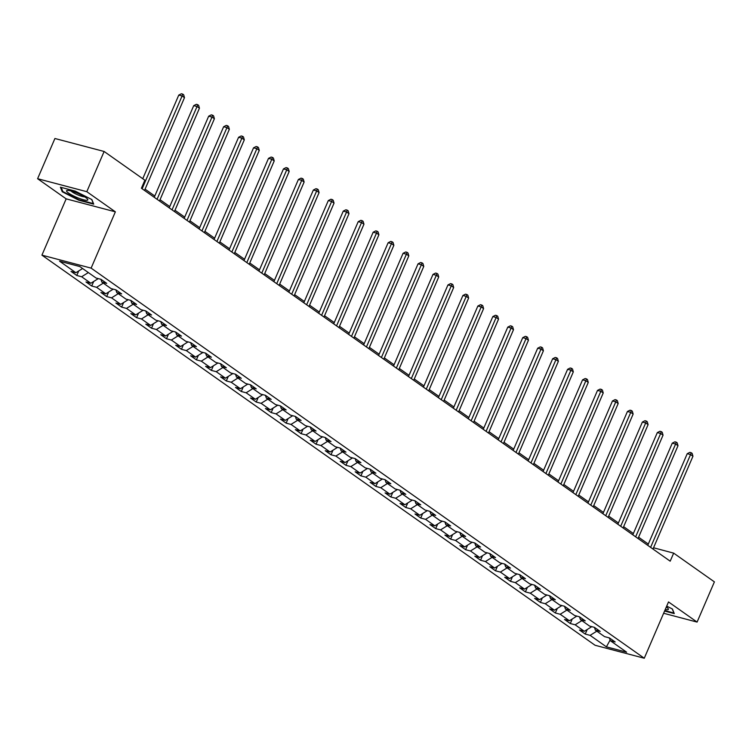<?xml version="1.0" encoding="UTF-8"?>
<svg xmlns="http://www.w3.org/2000/svg" width="752" height="752" viewBox="0 0 752 752"><rect width="100%" height="100%" fill="white"/><g stroke="black" fill="none" stroke-linecap="round" stroke-linejoin="round"><path stroke-width="1.13" d="M41.924 255.154L595.067 645.263L644.267 658.235L91.124 268.126L41.924 255.154L66.167 198.857L115.366 211.829L86.8 191.685L37.6 178.713L66.167 198.857M37.6 178.713L54.915 138.5L104.124 151.472L86.8 191.685M609.411 637.903L610.314 640.685L615.164 641.964L609.411 637.912L604.561 636.634L595.358 630.138L600.209 631.417L594.456 627.365L589.606 626.087L580.403 619.592L585.253 620.87L579.501 616.819L574.65 615.531L565.448 609.045L570.298 610.323L564.545 606.272L559.695 604.984L550.492 598.498L555.343 599.776L549.599 595.725L544.739 594.437L535.537 587.951L540.387 589.23L534.644 585.178L529.784 583.89L520.581 577.404L525.441 578.683L519.688 574.631L514.829 573.344L505.626 566.858L510.486 568.136L504.733 564.075L499.873 562.797L490.671 556.311L495.53 557.589L489.778 553.528L484.918 552.25L475.715 545.764L480.575 547.042L474.822 542.982L469.962 541.703L460.76 535.217L465.62 536.496L459.867 532.435L455.007 531.156L445.804 524.67L450.664 525.949L444.911 521.888L440.052 520.61L430.849 514.124L435.709 515.402L429.956 511.341L425.096 510.063L415.894 503.577L420.753 504.855L415.001 500.794L410.15 499.516L400.938 493.03L405.798 494.308L400.045 490.248L395.195 488.969L385.992 482.483L390.843 483.762L385.09 479.701L380.239 478.422L371.037 471.936L375.887 473.215L370.134 469.154L365.284 467.876L356.081 461.39L360.932 462.668L355.179 458.607L350.329 457.329L341.126 450.843L345.976 452.121L340.224 448.06L335.373 446.782L326.171 440.296L331.021 441.574L325.268 437.514L320.418 436.235L311.215 429.749L316.066 431.028L310.313 426.967L305.462 425.688L296.26 419.202L301.11 420.481L295.357 416.42L290.507 415.142L281.304 408.656L286.155 409.934L280.402 405.873L275.552 404.595L266.349 398.109L271.199 399.387L265.447 395.326L260.596 394.048L251.394 387.562L256.244 388.84L250.491 384.78L245.641 383.501L236.438 377.015L241.289 378.294L235.536 374.233L230.685 372.954L221.483 366.459L226.333 367.747L220.58 363.686L215.73 362.408L206.527 355.912L211.378 357.2L205.625 353.139L200.775 351.861L191.572 345.365L196.422 346.653L190.679 342.592L185.819 341.314L176.617 334.819L181.467 336.106L175.724 332.046L170.864 330.767L161.661 324.272L166.521 325.56L160.768 321.499L155.908 320.22L146.706 313.725L151.566 315.003L145.813 310.952L140.953 309.674L131.75 303.178L136.61 304.457L130.857 300.405L125.998 299.127L116.795 292.631L121.655 293.91L115.902 289.858L111.042 288.58L101.84 282.085L106.699 283.363L100.947 279.312L96.087 278.033L79.797 266.537L59.577 261.207L75.877 272.703L71.026 271.425L76.779 275.476L78.734 270.927M610.314 640.685L626.613 652.181L606.394 646.852L590.104 635.355L585.244 634.077L587.209 629.518M76.779 275.476L81.63 276.764L90.832 283.25L85.982 281.972L91.735 286.023L96.585 287.311L105.788 293.797L100.937 292.519L106.69 296.57L111.54 297.858L120.743 304.344L115.893 303.065L121.645 307.117L126.496 308.405L135.698 314.891L130.848 313.612L136.591 317.664L141.451 318.951L150.654 325.437L145.803 324.159L151.547 328.22L156.407 329.498L165.609 335.984L160.749 334.706L166.502 338.767L171.362 340.045L180.565 346.531L175.705 345.253L181.458 349.313L186.317 350.592L195.52 357.078L190.66 355.799L196.413 359.86L201.273 361.139L210.475 367.625L205.616 366.346L211.368 370.407L216.228 371.685L225.431 378.171L220.571 376.893L226.324 380.954L231.184 382.232L240.386 388.718L235.526 387.44L241.279 391.501L246.139 392.779L255.342 399.265L250.482 397.987L256.235 402.047L261.094 403.326L270.297 409.812L265.437 408.533L271.19 412.594L276.04 413.873L285.252 420.359L280.393 419.08L286.145 423.141L290.996 424.419L300.198 430.905L295.348 429.627L301.101 433.688L305.951 434.966L315.154 441.452L310.303 440.174L316.056 444.235L320.907 445.513L330.109 451.999L325.259 450.721L331.012 454.781L335.862 456.06L345.065 462.546L340.214 461.267L345.967 465.328L350.817 466.607L360.02 473.093L355.17 471.814L360.922 475.875L365.773 477.153L374.975 483.639L370.125 482.361L375.878 486.422L380.728 487.7L389.931 494.186L385.08 492.908L390.833 496.969L395.684 498.247L404.886 504.733L400.036 503.455L405.789 507.515L410.639 508.794L419.842 515.28L414.991 514.001L420.744 518.062L425.594 519.341L434.797 525.836L429.947 524.548L435.699 528.609L440.55 529.887L449.752 536.383L444.902 535.095L450.655 539.156L455.505 540.434L464.708 546.93L459.857 545.642L465.61 549.703L470.461 550.981L479.663 557.476L474.813 556.189L480.566 560.249L485.416 561.528L494.619 568.023L489.768 566.735L495.512 570.796L500.371 572.075L509.574 578.57L504.724 577.292L510.467 581.343L515.327 582.621L524.529 589.117L519.67 587.838L525.422 591.89L530.282 593.168L539.485 599.664L534.625 598.385L540.378 602.437L545.238 603.715L554.44 610.21L549.58 608.932L555.333 612.983L560.193 614.262L569.396 620.757L564.536 619.479L570.289 623.53L575.148 624.809L584.351 631.304L579.491 630.026L585.244 634.077M104.124 151.472L144.863 180.207L141.404 188.244L670.192 561.18L673.66 553.134L653.554 547.766M594.456 627.356L595.358 630.138M584.351 631.304L591.805 626.66M575.148 624.809L581.869 620.626M579.501 616.809L580.403 619.592M569.396 620.757L576.85 616.114M560.193 614.262L566.914 610.079M564.545 606.262L565.448 609.045M554.44 610.21L561.894 605.567M545.238 603.715L551.959 599.532M549.59 595.716L550.492 598.498M539.485 599.664L546.939 595.02M530.282 593.168L537.003 588.985M534.634 585.169L535.537 587.951M524.529 589.117L531.984 584.473M515.327 582.621L522.048 578.438M519.679 574.622L520.581 577.404M509.574 578.57L517.028 573.926M500.371 572.075L507.092 567.892M504.724 564.075L505.626 566.858M494.619 568.023L502.073 563.38M485.416 561.528L492.137 557.345M489.768 553.528L490.671 556.311M479.663 557.476L487.117 552.833M470.461 550.981L477.182 546.798M474.813 542.982L475.715 545.764M464.708 546.93L472.162 542.286M455.505 540.434L462.236 536.251M459.857 532.435L460.76 535.217M449.752 536.383L457.216 531.739M440.55 529.887L447.28 525.704M444.902 521.888L445.804 524.67M434.797 525.836L442.261 521.192M425.594 519.341L432.325 515.158M429.947 511.341L430.849 514.124M419.842 515.28L427.305 510.646M410.639 508.794L417.369 504.611M414.991 500.794L415.894 503.577M404.886 504.733L412.35 500.099M395.684 498.247L402.414 494.064M400.036 490.248L400.938 493.03M389.931 494.186L397.394 489.552M380.728 487.7L387.459 483.517M385.08 479.701L385.992 482.483M374.975 483.639L382.439 479.005M365.773 477.153L372.503 472.97M370.125 469.154L371.037 471.936M360.02 473.093L367.484 468.458M350.817 466.607L357.548 462.424M355.17 458.607L356.081 461.39M345.065 462.546L352.528 457.912M335.862 456.06L342.592 451.877M340.224 448.06L341.126 450.843M330.109 451.999L337.573 447.365M320.907 445.513L327.637 441.33M325.268 437.514L326.171 440.296M315.154 441.452L322.617 436.818M305.951 434.966L312.682 430.783M310.313 426.967L311.215 429.749M300.198 430.905L307.662 426.271M290.996 424.419L297.726 420.236M295.357 416.42L296.26 419.202M285.252 420.359L292.707 415.724M276.04 413.873L282.771 409.69M280.402 405.873L281.304 408.656M270.297 409.812L277.751 405.178M261.094 403.326L267.815 399.143M265.447 395.326L266.349 398.109M255.342 399.265L262.796 394.631M246.139 392.779L252.86 388.596M250.491 384.78L251.394 387.562M240.386 388.718L247.84 384.084M231.184 382.232L237.905 378.049M235.536 374.233L236.438 377.015M225.431 378.171L232.885 373.537M216.228 371.685L222.949 367.502M220.58 363.686L221.483 366.459M210.475 367.625L217.93 362.99M201.273 361.139L207.994 356.956M205.625 353.139L206.527 355.912M195.52 357.078L202.974 352.444M186.317 350.592L193.038 346.409M190.67 342.592L191.572 345.365M180.565 346.531L188.019 341.897M171.362 340.045L178.083 335.862M175.714 332.046L176.617 334.819M165.609 335.984L173.063 331.35M156.407 329.498L163.128 325.315M160.759 321.499L161.661 324.272M150.654 325.437L158.108 320.803M141.451 318.951L148.172 314.768M145.803 310.952L146.706 313.725M135.698 314.891L143.153 310.256M126.496 308.405L133.217 304.222M130.848 300.405L131.75 303.178M120.743 304.344L128.197 299.71M111.54 297.858L118.261 293.665M115.893 289.858L116.795 292.631M105.788 293.797L113.242 289.153M96.585 287.311L103.315 283.119M100.937 279.312L101.84 282.085M90.832 283.25L98.296 278.607M81.63 276.764L88.36 272.572M75.877 272.703L82.607 268.52M663.631 613.265L697.085 622.083L714.4 581.869L673.66 553.134M697.085 622.083L668.509 601.938L644.267 658.235M115.366 211.829L91.124 268.126M648.309 544.072L638.598 537.219M633.363 533.525L623.643 526.673M618.407 522.978L608.688 516.126M603.452 512.432L593.732 505.579M588.496 501.885L578.777 495.032M573.541 491.338L563.821 484.485M558.586 480.791L548.866 473.939M543.63 470.244L533.911 463.392M528.675 459.698L518.955 452.836M513.719 449.151L504 442.289M498.764 438.604L489.044 431.742M483.809 428.057L474.089 421.195M468.853 417.51L459.134 410.648M453.898 406.964L444.178 400.102M438.942 396.417L429.223 389.555M423.987 385.87L414.267 379.008M409.032 375.314L399.312 368.461M394.076 364.767L384.357 357.914M379.121 354.22L369.401 347.368M364.165 343.673L354.446 336.821M349.21 333.127L339.49 326.274M334.255 322.58L324.535 315.727M319.299 312.033L309.58 305.18M304.344 301.486L294.634 294.634M289.388 290.939L279.678 284.087M274.442 280.393L264.723 273.54M259.487 269.846L249.767 262.993M244.532 259.299L234.812 252.446M229.576 248.752L219.857 241.9M214.621 238.205L204.901 231.353M199.665 227.659L189.946 220.806M184.71 217.112L174.99 210.259M169.755 206.565L160.035 199.712M154.799 196.018L145.08 189.166M608.659 637.705L609.552 638.335M606.394 646.852L610.116 640.084M590.104 635.355L596.825 631.172M653.159 549.167L653.714 547.879M91.735 286.023L93.69 281.474M106.69 296.57L108.645 292.02M121.645 307.117L123.601 302.567M136.591 317.664L138.556 313.114M151.547 328.22L153.511 323.661M166.502 338.767L168.467 334.208M181.458 349.313L183.422 344.754M196.413 359.86L198.378 355.301M211.368 370.407L213.333 365.848M226.324 380.954L228.288 376.395M241.279 391.501L243.244 386.942M256.235 402.047L258.199 397.488M271.19 412.594L273.155 408.035M286.145 423.141L288.11 418.582M301.101 433.688L303.065 429.129M316.056 444.235L318.021 439.676M331.012 454.781L332.976 450.222M345.967 465.328L347.932 460.769M360.922 475.875L362.887 471.316M375.878 486.422L377.842 481.863M390.833 496.969L392.798 492.41M405.789 507.515L407.744 502.956M420.744 518.062L422.699 513.503M435.699 528.609L437.655 524.05M450.655 539.156L452.61 534.597M465.61 549.703L467.565 545.144M480.566 560.249L482.521 555.69M495.512 570.796L497.476 566.237M510.467 581.343L512.432 576.784M525.422 591.89L527.387 587.331M540.378 602.437L542.342 597.878M555.333 612.983L557.298 608.424M570.289 623.53L572.253 618.971M62.247 191.769L78.904 200.248L93.718 204.149L91.876 199.581L75.219 191.102L60.404 187.201L62.247 191.769L62.595 190.952M664.589 611.038L674.281 613.594L672.438 609.026L666.714 606.112M142.128 188.761L182.087 95.965L184.484 97.657L144.525 190.453M142.748 178.713L178.769 95.09L182.087 95.965L182.717 94.122L183.676 94.799L184.484 97.657M178.769 95.09L181.382 93.765L182.717 94.122M78.274 198.02A11.571 2.059 -156.7 0 0 87.542 199.111A11.571 2.059 -156.7 0 0 76.121 192.691A11.571 2.059 -156.7 0 0 67.36 190.416A11.571 2.059 -156.7 0 0 78.274 198.02M71.017 190.97A7.924 1.41 -156.7 0 0 78.753 195.276A7.924 1.41 -156.7 0 0 84.638 196.836M91.697 199.487L93.342 203.566L78.988 199.788L62.839 191.572L61.166 187.398M665.257 609.487A11.571 2.059 -156.7 0 0 668.105 608.547A11.571 2.059 -156.7 0 0 666.404 607.071A11.571 2.059 -156.7 0 0 666.328 607.014M672.26 608.932L673.905 613.012L664.777 610.605M157.083 199.308L197.043 106.511L199.44 108.203L159.48 201M154.245 197.306L193.725 105.637L197.043 106.511L197.673 104.669L198.631 105.346L199.44 108.203M193.725 105.637L196.338 104.312L197.673 104.669M172.039 209.855L211.998 117.058L214.395 118.75L174.436 211.547M169.2 207.853L208.68 116.184L211.998 117.058L212.628 115.216L213.587 115.893L214.395 118.75M208.68 116.184L211.293 114.859L212.628 115.216M186.994 220.402L226.954 127.605L229.351 129.297L189.391 222.094M184.155 218.4L223.635 126.731L226.954 127.605L227.583 125.763L228.542 126.439L229.351 129.297M223.635 126.731L226.249 125.405L227.583 125.763M201.95 230.949L241.909 138.152L244.306 139.844L204.347 232.641M199.111 228.946L238.591 137.278L241.909 138.152L242.539 136.309L243.498 136.986L244.306 139.844M238.591 137.278L241.204 135.952L242.539 136.309M216.905 241.495L256.864 148.699L259.261 150.391L219.302 243.187M214.066 239.493L253.546 147.824L256.864 148.699L257.485 146.856L258.444 147.533L259.261 150.391M253.546 147.824L256.159 146.508L257.485 146.856M231.86 252.042L271.82 159.245L274.217 160.937L234.257 253.734M229.022 250.04L268.502 158.371L271.82 159.245L272.44 157.403L273.399 158.08L274.217 160.937M268.502 158.371L271.115 157.055L272.44 157.403M246.816 262.589L286.775 169.792L289.172 171.484L249.213 264.281M243.977 260.587L283.457 168.918L286.775 169.792L287.396 167.95L288.354 168.627L289.172 171.484M283.457 168.918L286.07 167.602L287.396 167.95M261.771 273.136L301.731 180.339L304.128 182.031L264.168 274.828M258.932 271.134L298.403 179.465L301.731 180.339L302.351 178.497L303.31 179.173L304.128 182.031M298.403 179.465L301.026 178.149L302.351 178.497M276.727 283.683L316.686 190.886L319.083 192.578L279.124 285.375M273.888 281.68L313.358 190.012L316.686 190.886L317.306 189.043L318.265 189.72L319.083 192.578M313.358 190.012L315.981 188.696L317.306 189.043M291.682 294.229L331.641 201.433L334.038 203.125L294.079 295.921M288.843 292.227L328.314 200.558L331.641 201.433L332.262 199.59L333.221 200.267L334.038 203.125M328.314 200.558L330.936 199.242L332.262 199.59M306.637 304.776L346.597 211.979L348.994 213.671L309.034 306.468M303.799 302.774L343.269 211.105L346.597 211.979L347.217 210.137L348.176 210.814L348.994 213.671M343.269 211.105L345.892 209.789L347.217 210.137M321.593 315.323L361.552 222.526L363.949 224.218L323.99 317.015M318.754 313.321L358.225 221.652L361.552 222.526L362.173 220.684L363.131 221.361L363.949 224.218M358.225 221.652L360.847 220.336L362.173 220.684M336.548 325.87L376.508 233.073L378.905 234.765L338.945 327.562M333.7 323.868L373.18 232.199L376.508 233.073L377.128 231.231L378.087 231.907L378.905 234.765M373.18 232.199L375.803 230.883L377.128 231.231M351.494 336.417L391.463 243.62L393.86 245.312L353.891 338.109M348.655 334.414L388.135 242.746L391.463 243.62L392.083 241.777L393.042 242.454L393.86 245.312M388.135 242.746L390.758 241.43L392.083 241.777M366.45 346.963L406.418 254.176L408.815 255.859L368.847 348.655M363.611 344.961L403.091 253.292L406.418 254.176L407.039 252.324L407.998 253.001L408.815 255.859M403.091 253.292L405.713 251.976L407.039 252.324M381.405 357.51L421.374 264.723L423.771 266.405L383.802 359.202M378.566 355.508L418.046 263.839L421.374 264.723L421.994 262.871L422.953 263.548L423.771 266.405M418.046 263.839L420.669 262.523L421.994 262.871M396.36 368.057L436.329 275.27L438.726 276.952L398.757 369.749M393.522 366.055L433.002 274.386L436.329 275.27L436.95 273.418L437.908 274.095L438.726 276.952M433.002 274.386L435.624 273.07L436.95 273.418M411.316 378.604L451.285 285.816L453.682 287.499L413.713 380.296M408.477 376.602L447.957 284.933L451.285 285.816L451.905 283.965L452.864 284.641L453.682 287.499M447.957 284.933L450.57 283.617L451.905 283.965M426.271 389.151L466.24 296.363L468.637 298.046L428.668 390.843M423.432 387.148L462.912 295.48L466.24 296.363L466.86 294.511L467.819 295.188L468.637 298.046M462.912 295.48L465.526 294.164L466.86 294.511M441.227 399.697L481.195 306.91L483.592 308.593L443.624 401.389M438.388 397.695L477.868 306.026L481.195 306.91L481.816 305.058L482.775 305.735L483.592 308.593M477.868 306.026L480.481 304.71L481.816 305.058M456.182 410.244L496.151 317.457L498.548 319.139L458.579 411.936M453.343 408.242L492.823 316.573L496.151 317.457L496.771 315.605L497.73 316.282L498.548 319.139M492.823 316.573L495.436 315.257L496.771 315.605M471.137 420.791L511.106 328.004L513.503 329.686L473.534 422.483M468.299 418.789L507.779 327.12L511.106 328.004L511.727 326.152L512.685 326.829L513.503 329.686M507.779 327.12L510.392 325.804L511.727 326.152M486.093 431.338L526.062 338.55L528.449 340.233L488.49 433.03M483.254 429.336L522.734 337.667L526.062 338.55L526.682 336.699L527.641 337.375L528.449 340.233M522.734 337.667L525.347 336.351L526.682 336.699M501.048 441.885L541.008 349.097L543.405 350.789L503.445 443.577M498.209 439.882L537.689 348.214L541.008 349.097L541.637 347.245L542.596 347.922L543.405 350.789M537.689 348.214L540.303 346.898L541.637 347.245M516.004 452.431L555.963 359.644L558.36 361.336L518.401 454.123M513.165 450.429L552.645 358.77L555.963 359.644L556.593 357.792L557.552 358.469L558.36 361.336M552.645 358.77L555.258 357.444L556.593 357.792M530.959 462.978L570.918 370.191L573.315 371.883L533.356 464.67M528.12 460.976L567.6 369.317L570.918 370.191L571.548 368.339L572.507 369.016L573.315 371.883M567.6 369.317L570.213 367.991L571.548 368.339M545.914 473.525L585.874 380.738L588.271 382.43L548.311 475.217M543.076 471.523L582.556 379.863L585.874 380.738L586.504 378.886L587.462 379.563L588.271 382.43M582.556 379.863L585.169 378.538L586.504 378.886M560.87 484.072L600.829 391.284L603.226 392.976L563.267 485.764M558.031 482.07L597.511 390.41L600.829 391.284L601.459 389.433L602.418 390.109L603.226 392.976M597.511 390.41L600.124 389.085L601.459 389.433M575.825 494.619L615.785 401.831L618.182 403.523L578.222 496.311M572.986 492.616L612.466 400.957L615.785 401.831L616.405 399.979L617.364 400.656L618.182 403.523M612.466 400.957L615.08 399.632L616.405 399.979M590.781 505.175L630.74 412.378L633.137 414.07L593.178 506.857M587.942 503.163L627.422 411.504L630.74 412.378L631.36 410.526L632.319 411.203L633.137 414.07M627.422 411.504L630.035 410.178L631.36 410.526M605.736 515.722L645.695 422.925L648.092 424.617L608.133 517.404M602.897 513.719L642.377 422.051L645.695 422.925L646.316 421.073L647.275 421.75L648.092 424.617M642.377 422.051L644.99 420.725L646.316 421.073M620.691 526.268L660.651 433.472L663.048 435.164L623.088 527.951M617.853 524.266L657.323 432.597L660.651 433.472L661.271 431.62L662.23 432.297L663.048 435.164M657.323 432.597L659.946 431.272L661.271 431.62M635.647 536.815L675.606 444.018L678.003 445.71L638.044 538.498M632.808 534.813L672.279 443.144L675.606 444.018L676.227 442.167L677.185 442.843L678.003 445.71M672.279 443.144L674.901 441.819L676.227 442.167M650.602 547.362L690.562 454.565L692.959 456.257L652.999 549.045M647.763 545.36L687.234 453.691L690.562 454.565L691.182 452.713L692.141 453.39L692.959 456.257M687.234 453.691L689.857 452.366L691.182 452.713"/></g></svg>
